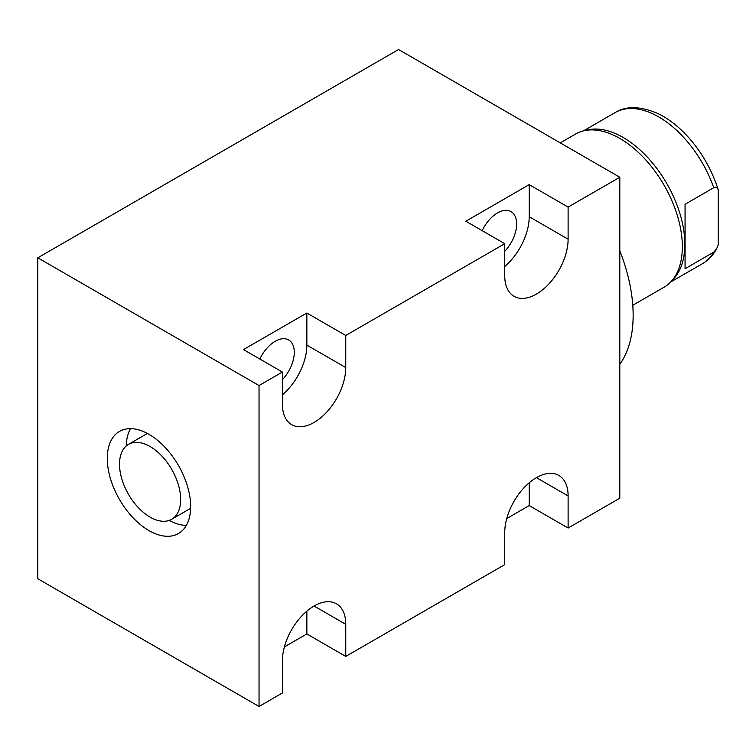 <?xml version="1.0" encoding="UTF-8"?>
<svg xmlns="http://www.w3.org/2000/svg" width="756" height="756" viewBox="0 0 756 756"><rect width="100%" height="100%" fill="white"/><g stroke="black" fill="none" stroke-linecap="round" stroke-linejoin="round"><path stroke-width="1.13" d="M259.043 706.482L282.385 692.997L282.385 660.905A44.812 25.874 120 0 1 301.946 615.809A44.812 25.874 120 0 1 336.477 603.808A44.812 25.874 120 0 1 345.757 624.324L345.757 656.416L504.743 564.628L504.743 532.536A44.812 25.874 120 0 1 524.305 487.44A44.812 25.874 120 0 1 558.835 475.43A44.812 25.874 120 0 1 568.115 495.945L568.115 528.038L619.807 498.195L619.807 177.254L398.563 49.518L37.8 257.805L37.8 578.746L259.043 706.482L259.043 385.541L37.8 257.805M259.043 385.541L282.385 372.056L243.479 349.593L306.851 313.012L345.757 335.475L345.757 367.567L306.851 345.105L306.851 313.012M619.807 177.254L568.115 207.097L529.2 184.634L465.828 221.224L504.743 243.687L345.757 335.475M282.385 394.849A44.812 25.874 120 0 0 306.851 345.105M259.837 359.043A27.046 15.611 -60 0 1 288.679 339.973A27.046 15.611 -60 0 1 294.282 352.353A27.046 15.611 -60 0 1 282.385 379.663M282.385 372.056L282.385 404.158A44.812 25.874 120 0 0 291.665 424.664A44.812 25.874 120 0 0 326.195 412.663A44.812 25.874 120 0 0 345.757 367.567M504.743 243.687L504.743 275.779A44.812 25.874 120 0 0 514.023 296.295A44.812 25.874 120 0 0 548.554 284.284A44.812 25.874 120 0 0 568.115 239.189L529.2 216.726L529.2 184.634M568.115 207.097L568.115 239.189M504.743 266.471A44.812 25.874 120 0 0 529.2 216.726M482.186 230.665A27.046 15.611 -60 0 1 511.037 211.604A27.046 15.611 -60 0 1 516.641 223.984A27.046 15.611 -60 0 1 504.743 251.294M107.286 458.391A58.959 34.039 60 0 1 119.495 431.402A58.959 34.039 60 0 1 164.931 447.202A58.959 34.039 60 0 1 190.663 506.539A58.959 34.039 60 0 1 178.454 533.528A58.959 34.039 60 0 1 133.018 517.728A58.959 34.039 60 0 1 107.286 458.391M345.757 656.416L306.851 633.953L284.407 646.909M568.115 528.038L529.2 505.575L506.756 518.531M306.851 633.953L306.851 611.16M529.2 505.575L529.2 482.791M126.205 445.993A58.959 34.039 60 0 1 130.504 428.643M186.354 525.373A58.959 34.039 60 0 1 169.174 520.421M171.706 519.268A43.234 24.967 -120 0 0 178.331 484.624A43.234 24.967 -120 0 0 150.085 446.522A43.234 24.967 -120 0 0 128.473 444.377A43.234 24.967 -120 0 0 121.839 479.02A43.234 24.967 -120 0 0 150.085 517.123A43.234 24.967 -120 0 0 171.706 519.268L189.491 508.996A43.234 24.967 -120 0 0 190.644 508.259M147.467 433.481A43.234 24.967 -120 0 0 146.258 434.105L128.473 444.377M619.807 250.775A137.573 79.427 60 0 1 619.807 364.335M560.272 142.884L575.59 134.039A88.443 51.058 60 0 1 584.105 130.731A88.443 51.058 60 0 1 648.771 163.353A88.443 51.058 60 0 1 682.347 246.74A88.443 51.058 60 0 1 671.148 281.506A88.443 51.058 60 0 1 664.033 287.223L632.781 305.263M671.148 281.506L673.804 278.633A87.261 50.378 -120 0 0 684.851 244.33A87.261 50.378 60 0 0 651.719 162.058A87.261 50.378 60 0 0 587.913 129.871L584.105 130.731M718.2 189.756L718.2 244.991L716.575 248.894L713.749 252.164L685.068 268.72L685.068 204.281L713.749 187.715C715.734 186.874 717.217 187.554 718.2 189.756A84.861 48.998 -120 0 0 657.134 113.183C639.812 106.067 625.798 105.878 615.091 112.597A87.261 50.378 60 0 1 713.749 187.715M685.068 204.281L685.068 268.72M345.757 624.324L314.071 606.028M568.115 495.945L536.429 477.65M716.575 248.894C713.088 255.263 708.344 260.215 702.352 263.74A87.261 50.378 -120 0 0 713.749 252.164M615.091 112.597L583.377 130.911M702.352 263.74L670.638 282.045"/></g></svg>
